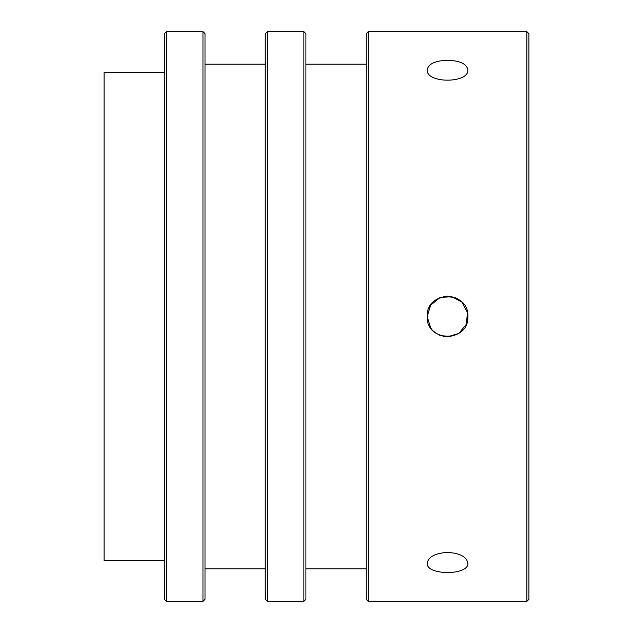 <?xml version="1.0" encoding="UTF-8"?>
<svg xmlns="http://www.w3.org/2000/svg" width="633" height="633" viewBox="0 0 633 633"><rect width="100%" height="100%" fill="white"/><g stroke="black" fill="none" stroke-linecap="round" stroke-linejoin="round"><path stroke-width="0.95" d="M430.614 305.193L433.154 302.107M436.24 299.575L439.848 297.66M447.531 296.157L451.519 296.545M455.325 297.708L458.798 299.559M467.486 312.528L467.874 316.5C469.148 290.294 425.954 290.199 427.188 316.5C425.922 342.746 469.132 342.754 467.874 316.5M467.486 320.472L466.315 324.31M447.341 336.843L439.777 335.308M436.24 333.425L433.186 330.924M430.614 327.807L427.188 316.5M443.567 336.455L447.531 336.843L458.83 333.425L466.323 324.294L467.486 312.528L461.924 302.123L451.519 296.545L439.753 297.7L430.622 305.185L427.188 316.476M427.188 316.65L427.655 320.844M430.654 327.862L431.959 329.595M434.721 332.309L439.547 335.213M439.729 335.292L447.025 336.843M526.885 601.35L526.885 31.65L368.177 31.65L368.177 601.35L526.885 601.35L528.919 599.316L528.919 33.684L526.885 31.65M447.531 60.27C435.172 60.665 428.391 63.846 427.188 69.812C425.93 83.627 469.132 83.619 467.874 69.812C466.687 63.846 459.906 60.665 447.531 60.27L455.317 60.95M447.531 552.387C435.172 553.202 428.391 556.803 427.188 563.188C425.93 575.634 469.132 575.626 467.874 563.188C466.687 556.803 459.906 553.202 447.531 552.387M443.559 296.545L451.566 296.56M458.806 333.441L449.477 336.756M164.311 316.5L164.311 599.316L166.344 601.35L166.344 31.65L164.311 33.684L164.311 316.5M368.177 31.65L366.143 33.684L366.143 599.316L368.177 601.35M303.887 31.65L305.921 33.684L305.921 599.316L303.887 601.35L303.887 31.65L267.261 31.65L267.261 601.35L265.227 599.316L265.227 33.684L267.261 31.65M202.964 31.65L205.005 33.684L205.005 599.316L202.964 601.35L202.964 31.65L166.344 31.65M164.311 72.344L104.081 72.344L104.081 560.656L164.311 560.656M366.143 64.202L305.921 64.202M366.143 568.798L305.921 568.798M265.227 64.202L205.005 64.202M265.227 568.798L205.005 568.798M202.964 601.35L166.344 601.35M303.887 601.35L267.261 601.35"/></g></svg>

